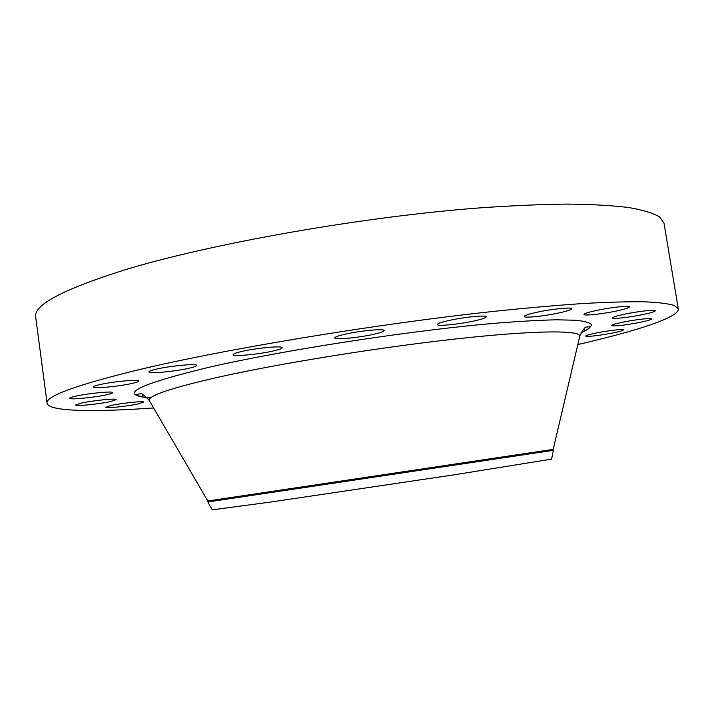 <?xml version="1.0" encoding="UTF-8"?>
<svg xmlns="http://www.w3.org/2000/svg" width="714" height="714" viewBox="0 0 714 714"><rect width="100%" height="100%" fill="white"/><g stroke="black" fill="none" stroke-linecap="round" stroke-linejoin="round"><path stroke-width="1.07" d="M595.94 333.054C589.264 334.438 585.828 335.446 585.632 336.071C588.702 336.785 597.77 335.758 612.826 332.974C619.618 331.582 623.152 330.555 623.402 329.895C623.786 328.788 607.739 330.627 595.94 333.054M622.608 322.228C615.272 323.772 611.505 324.897 611.291 325.62C614.459 326.441 623.991 325.37 639.887 322.389C647.348 320.845 651.222 319.693 651.516 318.944C651.9 317.712 635.157 319.604 622.608 322.228M624.527 314.196C616.691 315.874 612.666 317.114 612.442 317.935C612.184 319.301 629.605 317.364 642.877 314.571C650.865 312.884 655.006 311.607 655.318 310.76C655.711 309.367 637.897 311.349 624.527 314.196M596.404 310.465C588.354 312.232 584.222 313.562 584.016 314.455C583.757 316.025 602.58 313.99 616.646 310.965C624.875 309.189 629.132 307.823 629.436 306.886C629.864 305.306 610.577 307.377 596.404 310.465M536.294 312.402C528.422 314.169 524.406 315.526 524.237 316.472C523.951 318.257 544.568 316.115 559.258 312.866C567.327 311.09 571.486 309.697 571.744 308.707C572.217 306.895 551.101 309.082 536.294 312.402M448.392 320.604C441.118 322.273 437.432 323.585 437.325 324.522C436.995 326.521 459.655 324.263 474.685 320.845C482.164 319.158 486.002 317.819 486.189 316.829C486.743 314.812 463.529 317.105 448.392 320.604M344.398 334.366C338.017 335.857 334.804 337.053 334.741 337.927C334.366 340.069 359.106 337.695 374.047 334.206C380.642 332.688 384.007 331.466 384.123 330.546C384.766 328.386 359.445 330.787 344.398 334.366M241.287 351.556C235.87 352.841 233.157 353.876 233.13 354.653C232.693 356.83 259.12 354.349 273.56 350.904C279.192 349.592 282.039 348.53 282.11 347.718C282.851 345.531 255.826 348.03 241.287 351.556M155.813 369.263C151.243 370.361 148.949 371.235 148.94 371.887C148.458 373.993 175.76 371.423 189.415 368.138C194.19 367.023 196.591 366.121 196.636 365.434C197.439 363.319 169.548 365.898 155.813 369.263M99.184 384.775C95.221 385.721 93.239 386.461 93.239 387.024C92.722 388.952 119.881 386.354 132.634 383.302C136.767 382.338 138.855 381.562 138.882 380.981C139.703 379.045 112.009 381.651 99.184 384.775M74.979 396.324C71.409 397.154 69.615 397.814 69.615 398.287C69.097 400.018 95.176 397.448 107.082 394.646C110.813 393.789 112.696 393.111 112.714 392.611C113.517 390.87 86.947 393.459 74.979 396.324M80.727 403.214L75.639 405.008C75.14 406.534 99.549 404.053 110.741 401.473L116.07 399.626C116.819 398.091 91.981 400.581 80.727 403.214M110.768 405.57L105.726 407.266C105.253 408.622 127.744 406.266 138.4 403.874L143.657 402.125C144.344 400.768 121.478 403.133 110.768 405.57M212.21 509.858L271.882 501.88L454.898 474.694L551.574 459.138M553.207 449.365L207.694 500.996L207.917 501.969L553.457 450.329L553.207 449.365L579.839 335.973C579.402 330.082 534.599 330.296 457.21 338.793C380.018 347.263 280.727 363.265 219.323 376.965C171.806 387.782 148.423 395.574 149.172 400.331L149.77 401.366M153.608 407.953C93.596 412.192 48.543 411.612 47.097 403.24C45.259 396.332 75.648 385.203 138.284 369.852C225.097 349.039 377.144 323.826 495.061 311.242C527.708 307.868 557.197 305.289 583.516 303.495C607.703 302.165 627.936 301.594 644.215 301.79C658.174 302.379 668.179 303.602 674.248 305.449L678.3 308.903C679.362 317.337 636.451 331.064 577.822 344.55M47.097 403.24L35.7 317.061C33.21 305.128 62.832 289.42 124.557 269.946C210.166 243.751 361.043 216.94 478.853 207.952C511.483 205.65 541.016 204.365 567.443 204.079C591.754 204.347 612.166 205.498 628.668 207.524C642.859 209.996 653.131 213.111 659.495 216.869L664.002 223.161L678.3 308.903M147.066 397.582C118.158 394.449 138.427 384.435 207.881 367.523C283.235 350.092 413.593 330.038 497.756 323.04C520.783 321.229 540.364 320.149 556.518 319.801L575.43 320.238C584.498 321.139 589.862 322.621 591.522 324.656C591.192 326.958 587.702 329.654 581.044 332.724M579.563 337.133L579.839 335.973C583.043 329.502 585.257 326.539 586.497 327.092L590.085 326.619C590.237 327.896 587.238 329.904 581.089 332.635M584.802 330.903L584.409 328.511M207.792 500.987L149.172 400.331C144.21 395.083 141.229 392.905 140.203 393.789L136.633 394.387C137.882 396.127 142.568 397.287 150.708 397.85M551.565 459.209L553.377 450.347M212.245 509.921L207.917 501.969M142.943 396.939L142.613 394.539"/></g></svg>
